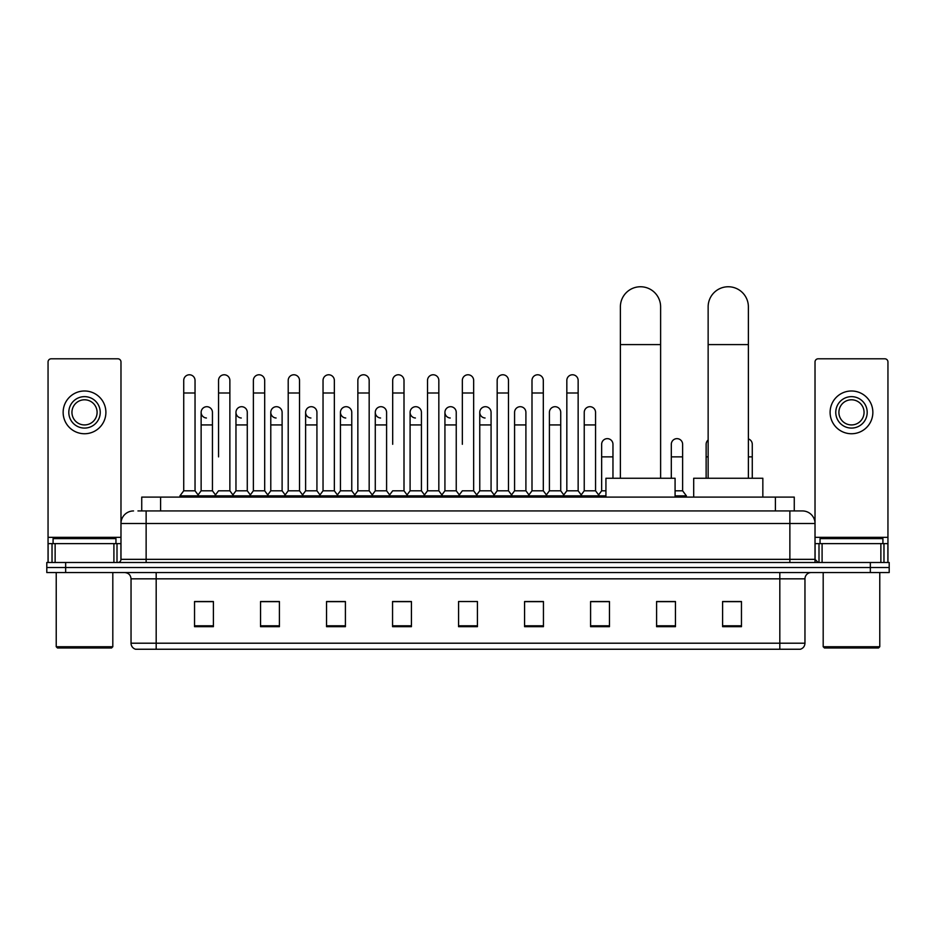 <?xml version="1.0" encoding="UTF-8"?>
<svg xmlns="http://www.w3.org/2000/svg" width="936" height="936" viewBox="0 0 936 936"><rect width="100%" height="100%" fill="white"/><g stroke="black" fill="none" stroke-linecap="round" stroke-linejoin="round"><path stroke-width="1.4" d="M141.734 510.939L141.734 497.11L794.266 497.11L794.266 510.939M138.247 510.939L798.045 510.939M137.955 510.939L146.133 510.939L146.133 523.505L120.978 523.505L120.978 559.342A3.147 3.147 0 0 1 117.842 562.489M133.555 510.939A12.577 12.577 0 0 0 120.978 523.505L120.978 361.951A3.147 3.147 0 0 0 117.842 358.804L51.199 358.804A3.147 3.147 0 0 0 48.052 361.951L48.052 543.629L55.13 543.629L55.13 562.489M802.444 510.939A12.577 12.577 0 0 1 815.022 523.505L789.867 523.505L789.867 510.939L802.257 510.939M880.87 562.489L880.87 543.629L887.948 543.629L887.948 562.489L887.948 361.951A3.147 3.147 0 0 0 884.801 358.804L818.158 358.804A3.147 3.147 0 0 0 815.022 361.951L815.022 559.342L818.158 562.489M65.66 562.489L46.8 562.489L46.8 567.52L65.66 567.52L46.8 567.52L46.8 572.551L65.66 572.551L65.66 567.52L870.34 567.52L65.66 567.52L65.66 562.489L870.34 562.489L870.34 567.52L889.2 567.52L870.34 567.52L870.34 572.551L65.66 572.551M889.2 562.489L889.2 567.52L889.2 562.489L870.34 562.489M804.96 643.207C804.784 646.214 803.275 648.227 800.432 649.245L779.817 649.245L779.817 643.207L804.96 643.207L804.96 578.834A6.283 6.283 0 0 1 811.243 572.551M779.817 649.245L135.568 649.245A6.283 6.283 0 0 1 131.04 643.207L131.04 578.834C130.666 575.02 128.571 572.914 124.757 572.551M741.464 626.675L741.464 601.52L722.604 601.52L722.604 626.675L741.464 626.675M675.453 626.675L675.453 601.52L656.592 601.52L656.592 626.675L675.453 626.675M609.453 626.675L609.453 601.52L590.593 601.52L590.593 626.675L609.453 626.675M543.442 626.675L543.442 601.52L524.581 601.52L524.581 626.675L543.442 626.675M213.396 626.675L213.396 601.52L194.536 601.52L194.536 626.675L213.396 626.675M279.408 626.675L279.408 601.52L260.547 601.52L260.547 626.675L279.408 626.675M345.407 626.675L345.407 601.52L326.547 601.52L326.547 626.675L345.407 626.675M411.419 626.675L411.419 601.52L392.558 601.52L392.558 626.675L411.419 626.675M477.43 626.675L477.43 601.52L458.57 601.52L458.57 626.675L477.43 626.675M889.2 572.551L889.2 567.52L889.2 572.551L870.34 572.551M601.029 601.649L596.185 601.649M670.679 601.649L663.133 601.649M409.477 601.649L404.633 601.52M339.815 601.649L334.971 601.649M270.165 601.649L265.321 601.649M194.536 601.649L213.08 601.649M200.503 601.649L195.671 601.649M531.367 601.52L526.523 601.649M461.717 601.52L474.283 601.52M411.419 601.649L392.558 601.649M345.407 601.649L326.547 601.649M279.408 601.649L260.547 601.649M543.442 601.649L524.581 601.649M609.453 601.649L590.593 601.649M675.453 601.649L656.592 601.649M741.464 601.649L722.604 601.649M113.911 562.489L113.911 543.629L55.13 543.629M113.911 543.629L120.978 543.629M48.052 562.489L48.052 543.629M84.521 396.642A15.713 15.713 0 0 0 68.808 412.366A15.713 15.713 0 0 0 84.521 428.08A15.713 15.713 0 0 0 100.234 412.366A15.713 15.713 0 0 0 84.521 396.642M84.521 399.789A12.577 12.577 0 0 0 71.943 412.366A12.577 12.577 0 0 0 84.521 424.932A12.577 12.577 0 0 0 97.098 412.366A12.577 12.577 0 0 0 84.521 399.789M84.521 433.742A21.376 21.376 0 0 0 105.897 412.366A21.376 21.376 0 0 0 84.521 390.991A21.376 21.376 0 0 0 63.145 412.366A21.376 21.376 0 0 0 84.521 433.742M111.548 647.981L57.482 647.981L56.23 646.729L112.811 646.729L111.548 647.981M56.23 572.551L56.23 646.729M112.811 572.551L112.811 646.729M115.947 543.629L115.947 538.598L53.083 538.598L53.083 543.629M620.381 478.249L620.381 306.879A20.112 20.112 0 0 1 640.505 286.755A20.112 20.112 0 0 1 660.617 306.879A20.112 20.112 0 0 0 640.505 286.755M660.617 478.249L660.617 306.879M675.078 497.11L675.078 478.249L605.931 478.249L605.931 497.11M708.142 478.249L708.142 306.879A20.112 20.112 0 0 1 728.267 286.755A20.112 20.112 0 0 1 748.379 306.879A20.112 20.112 0 0 0 728.267 286.755M748.379 478.249L748.379 306.879M762.84 497.11L762.84 478.249L693.693 478.249L693.693 497.11M183.725 393.003L195.039 393.003L195.039 490.815L183.725 490.815L183.725 380.425A5.663 5.663 0 0 1 189.739 374.786A5.663 5.663 0 0 1 195.039 380.425A5.663 5.663 0 0 0 189.739 374.786M183.725 490.815L179.946 495.846L179.946 497.11M195.039 490.815L198.806 495.846L179.946 495.846M218.544 456.873L218.544 393.003L229.87 393.003L229.87 490.815L218.544 490.815L214.777 495.846L198.806 495.846L198.806 497.11M218.544 393.003L218.544 380.425A5.663 5.663 0 0 1 224.558 374.786A5.663 5.663 0 0 1 229.87 380.425A5.663 5.663 0 0 0 224.558 374.786M235.966 490.815L235.966 424.932L247.279 424.932L247.279 490.815L235.966 490.815L232.912 494.887L229.87 490.815L233.637 495.846L214.777 495.846L214.777 497.11M253.375 490.815L253.375 393.003L264.689 393.003L264.689 490.815L253.375 490.815L249.608 495.846L233.637 495.846L233.637 497.11M253.375 393.003L253.375 380.425A5.663 5.663 0 0 1 259.389 374.786A5.663 5.663 0 0 1 264.689 380.425A5.663 5.663 0 0 0 259.389 374.786M264.689 456.873L264.689 490.815L268.468 495.846L249.608 495.846L249.608 497.11M288.206 490.815L288.206 393.003L299.52 393.003L299.52 490.815L288.206 490.815L284.427 495.846L268.468 495.846L268.468 497.11M288.206 393.003L288.206 380.425A5.663 5.663 0 0 1 294.22 374.786A5.663 5.663 0 0 1 299.52 380.425A5.663 5.663 0 0 0 294.22 374.786M299.52 490.815L303.287 495.846L284.427 495.846L284.427 497.11M323.037 490.815L323.037 393.003L334.351 393.003L334.351 490.815L323.037 490.815L319.258 495.846L303.287 495.846L303.287 497.11M323.037 393.003L323.037 380.425A5.663 5.663 0 0 1 329.039 374.786A5.663 5.663 0 0 1 334.351 380.425A5.663 5.663 0 0 0 329.039 374.786M334.351 444.296L334.351 490.815L338.118 495.846L319.258 495.846L319.258 497.11M357.856 490.815L357.856 393.003L369.17 393.003L369.17 490.815L357.856 490.815L354.089 495.846L338.118 495.846L338.118 497.11M357.856 393.003L357.856 380.425A5.663 5.663 0 0 1 363.87 374.786A5.663 5.663 0 0 1 369.17 380.425A5.663 5.663 0 0 0 363.87 374.786M369.17 490.815L372.949 495.846L354.089 495.846L354.089 497.11M392.687 444.296L392.687 393.003L404.001 393.003L404.001 490.815L392.687 490.815L388.92 495.846L372.949 495.846L372.949 497.11M392.687 393.003L392.687 380.425A5.663 5.663 0 0 1 398.701 374.786A5.663 5.663 0 0 1 404.001 380.425A5.663 5.663 0 0 0 398.701 374.786M404.001 444.296L404.001 490.815L407.78 495.846L388.92 495.846L388.92 497.11M427.518 490.815L427.518 393.003L438.832 393.003L438.832 490.815L427.518 490.815L423.739 495.846L407.78 495.846L407.78 497.11M427.518 393.003L427.518 380.425A5.663 5.663 0 0 1 433.532 374.786A5.663 5.663 0 0 1 438.832 380.425A5.663 5.663 0 0 0 433.532 374.786M438.832 490.815L442.599 495.846L423.739 495.846L423.739 497.11M462.337 444.296L462.337 393.003L473.663 393.003L473.663 490.815L462.337 490.815L458.57 495.846L442.599 495.846L442.599 497.11M462.337 393.003L462.337 380.425A5.663 5.663 0 0 1 468.351 374.786A5.663 5.663 0 0 1 473.663 380.425A5.663 5.663 0 0 0 468.351 374.786M473.663 490.815L477.43 495.846L458.57 495.846L458.57 497.11M491.072 490.815L491.072 424.932L479.758 424.932L479.758 490.815L491.072 490.815L494.126 494.887L497.168 490.815L497.168 393.003L508.482 393.003L508.482 490.815L497.168 490.815L493.401 495.846L477.43 495.846L477.43 497.11M497.168 393.003L497.168 380.425A5.663 5.663 0 0 1 503.182 374.786A5.663 5.663 0 0 1 508.482 380.425A5.663 5.663 0 0 0 503.182 374.786M514.578 490.815L514.578 424.932L525.903 424.932L525.903 490.815L514.578 490.815L511.536 494.887L508.482 490.815L512.261 495.846L493.401 495.846L493.401 497.11M525.903 490.815L528.945 494.887L531.999 490.815L531.999 393.003L543.313 393.003L543.313 490.815L531.999 490.815L528.22 495.846L512.261 495.846L512.261 497.11M531.999 393.003L531.999 380.425A5.663 5.663 0 0 1 538.013 374.786A5.663 5.663 0 0 1 543.313 380.425A5.663 5.663 0 0 0 538.013 374.786M549.409 490.815L549.409 424.932L560.722 424.932L560.722 490.815L549.409 490.815L546.367 494.887L543.313 490.815L547.08 495.846L528.22 495.846L528.22 497.11M560.722 490.815L563.776 494.887L566.83 490.815L566.83 393.003L578.144 393.003L578.144 490.815L566.83 490.815L563.051 495.846L547.08 495.846L547.08 497.11M566.83 393.003L566.83 380.425A5.663 5.663 0 0 1 572.844 374.786A5.663 5.663 0 0 1 578.144 380.425A5.663 5.663 0 0 0 572.844 374.786M584.24 490.815L584.24 424.932L595.553 424.932L595.553 490.815L584.24 490.815L581.186 494.887L578.144 490.815L581.911 495.846L563.051 495.846L563.051 497.11M595.553 490.815L599.321 495.846L581.911 495.846L581.911 497.11M206.435 418.006A5.663 5.663 0 0 1 201.135 412.366A5.663 5.663 0 0 1 207.149 406.715A5.663 5.663 0 0 1 212.449 412.366L212.449 424.932L201.135 424.932L201.135 412.366M212.449 424.932L212.449 490.815L201.135 490.815L201.135 424.932M201.135 490.815L198.081 494.887M212.449 490.815L215.502 494.887M241.266 418.006A5.663 5.663 0 0 1 235.966 412.366A5.663 5.663 0 0 1 241.979 406.715A5.663 5.663 0 0 1 247.279 412.366L247.279 424.932M247.279 490.815L250.333 494.887M276.097 418.006A5.663 5.663 0 0 1 270.785 412.366A5.663 5.663 0 0 1 276.799 406.715A5.663 5.663 0 0 1 282.11 412.366L282.11 424.932L270.785 424.932L270.785 412.366M282.11 424.932L282.11 490.815L270.785 490.815L270.785 424.932M270.785 490.815L267.743 494.887M282.11 490.815L285.152 494.887M310.916 418.006A5.663 5.663 0 0 1 305.616 412.366A5.663 5.663 0 0 1 311.63 406.715A5.663 5.663 0 0 1 316.93 412.366L316.93 424.932L305.616 424.932L305.616 412.366M316.93 424.932L316.93 490.815L305.616 490.815L305.616 424.932M305.616 490.815L302.574 494.887M316.93 490.815L319.983 494.887M345.747 418.006A5.663 5.663 0 0 1 340.447 412.366A5.663 5.663 0 0 1 346.46 406.715A5.663 5.663 0 0 1 351.76 412.366L351.76 424.932L340.447 424.932L340.447 412.366M351.76 424.932L351.76 490.815L340.447 490.815L340.447 424.932M340.447 490.815L337.393 494.887M351.76 490.815L354.814 494.887M380.578 418.006A5.663 5.663 0 0 1 375.277 412.366A5.663 5.663 0 0 1 381.291 406.715A5.663 5.663 0 0 1 386.591 412.366L386.591 424.932L375.277 424.932L375.277 412.366M386.591 424.932L386.591 490.815L375.277 490.815L375.277 424.932M375.277 490.815L372.224 494.887M386.591 490.815L389.633 494.887M415.409 418.006A5.663 5.663 0 0 1 410.097 412.366A5.663 5.663 0 0 1 416.11 406.715A5.663 5.663 0 0 1 421.422 412.366L421.422 424.932L410.097 424.932L410.097 412.366M421.422 424.932L421.422 490.815L410.097 490.815L410.097 424.932M410.097 490.815L407.055 494.887M421.422 490.815L424.464 494.887M450.228 418.006A5.663 5.663 0 0 1 444.928 412.366A5.663 5.663 0 0 1 450.941 406.715A5.663 5.663 0 0 1 456.241 412.366L456.241 424.932L444.928 424.932L444.928 412.366M456.241 424.932L456.241 490.815L444.928 490.815L444.928 424.932M444.928 490.815L441.874 494.887M456.241 490.815L459.295 494.887M485.059 418.006A5.663 5.663 0 0 1 479.758 412.366A5.663 5.663 0 0 1 485.772 406.715A5.663 5.663 0 0 1 491.072 412.366L491.072 424.932M479.758 490.815L476.705 494.887M514.578 424.932L514.578 412.366A5.663 5.663 0 0 1 520.591 406.715A5.663 5.663 0 0 1 525.903 412.366L525.903 424.932M549.409 424.932L549.409 412.366A5.663 5.663 0 0 1 555.422 406.715A5.663 5.663 0 0 1 560.722 412.366L560.722 424.932M584.24 424.932L584.24 412.366A5.663 5.663 0 0 1 590.253 406.715A5.663 5.663 0 0 1 595.553 412.366L595.553 424.932M605.931 495.846L599.321 495.846L599.321 497.11M601.649 444.296A5.663 5.663 0 0 1 607.663 438.656A5.663 5.663 0 0 1 612.963 444.296L612.963 456.873L601.649 456.873L601.649 444.296M605.931 490.815L601.649 490.815L601.649 456.873M612.963 478.249L612.963 456.873M601.649 490.815L598.607 494.887M671.311 444.296A5.663 5.663 0 0 1 677.325 438.656A5.663 5.663 0 0 1 682.625 444.296L682.625 456.873L671.311 456.873L671.311 444.296M682.625 456.873L682.625 490.815L675.078 490.815M671.311 478.249L671.311 456.873M682.625 490.815L686.392 495.846L675.078 495.846M686.392 495.846L686.392 497.11M706.13 478.249L706.13 444.296A5.663 5.663 0 0 1 708.142 439.978M752.275 478.249L752.275 456.873L748.379 456.873M748.379 438.925A5.663 5.663 0 0 1 752.275 444.296L752.275 456.873M880.87 543.629L822.089 543.629L822.089 562.489M815.022 543.629L822.089 543.629M815.022 562.489L815.022 559.342L789.867 559.342L789.867 523.505L146.133 523.505L146.133 559.342L789.867 559.342L789.867 562.489M851.479 396.642A15.713 15.713 0 0 0 835.766 412.366A15.713 15.713 0 0 0 851.479 428.08A15.713 15.713 0 0 0 867.192 412.366A15.713 15.713 0 0 0 851.479 396.642M851.479 399.789A12.577 12.577 0 0 0 838.902 412.366A12.577 12.577 0 0 0 851.479 424.932A12.577 12.577 0 0 0 864.057 412.366A12.577 12.577 0 0 0 851.479 399.789M851.479 433.742A21.376 21.376 0 0 0 872.855 412.366A21.376 21.376 0 0 0 851.479 390.991A21.376 21.376 0 0 0 830.103 412.366A21.376 21.376 0 0 0 851.479 433.742M878.518 647.981L824.452 647.981L823.189 646.729L879.77 646.729L878.518 647.981M823.189 572.551L823.189 646.729M879.77 572.551L879.77 646.729M882.917 543.629L882.917 538.598L820.053 538.598L820.053 543.629M160.594 510.939L160.594 497.11M775.406 510.939L775.406 497.11M146.133 562.489L146.133 559.342L120.978 559.342M779.817 572.551L779.817 578.834L131.04 578.834M804.96 578.834L779.817 578.834L779.817 643.207L156.183 643.207L156.183 649.245M131.04 643.207L156.183 643.207L156.183 572.551M477.43 625.798L458.57 625.798M411.419 625.798L392.558 625.798M345.407 625.798L326.547 625.798M279.408 625.798L260.547 625.798M213.396 625.798L194.536 625.798M543.442 625.798L524.581 625.798M609.453 625.798L590.593 625.798M675.453 625.798L656.592 625.798M741.464 625.798L722.604 625.798M120.978 537.346L48.052 537.346M120.931 559.892L120.931 543.629M117 543.629L117 562.489M48.11 543.629L48.11 562.489M52.03 562.489L52.03 543.629M620.381 344.6L660.617 344.6M708.142 344.6L748.379 344.6M708.142 456.873L706.13 456.873M887.948 537.346L815.022 537.346M887.89 562.489L887.89 543.629M883.97 543.629L883.97 562.489M815.069 543.629L815.069 559.892M819 562.489L819 543.629M195.039 393.003L195.039 380.425M229.87 393.003L229.87 380.425M264.689 393.003L264.689 380.425M299.52 393.003L299.52 380.425M334.351 393.003L334.351 380.425M369.17 393.003L369.17 380.425M404.001 393.003L404.001 380.425M438.832 393.003L438.832 380.425M473.663 393.003L473.663 380.425M508.482 393.003L508.482 380.425M543.313 393.003L543.313 380.425M578.144 393.003L578.144 380.425M235.966 424.932L235.966 412.366M479.758 424.932L479.758 412.366M323.037 456.873L323.037 444.296M357.856 456.873L357.856 444.296M369.17 456.873L369.17 444.296"/></g></svg>
